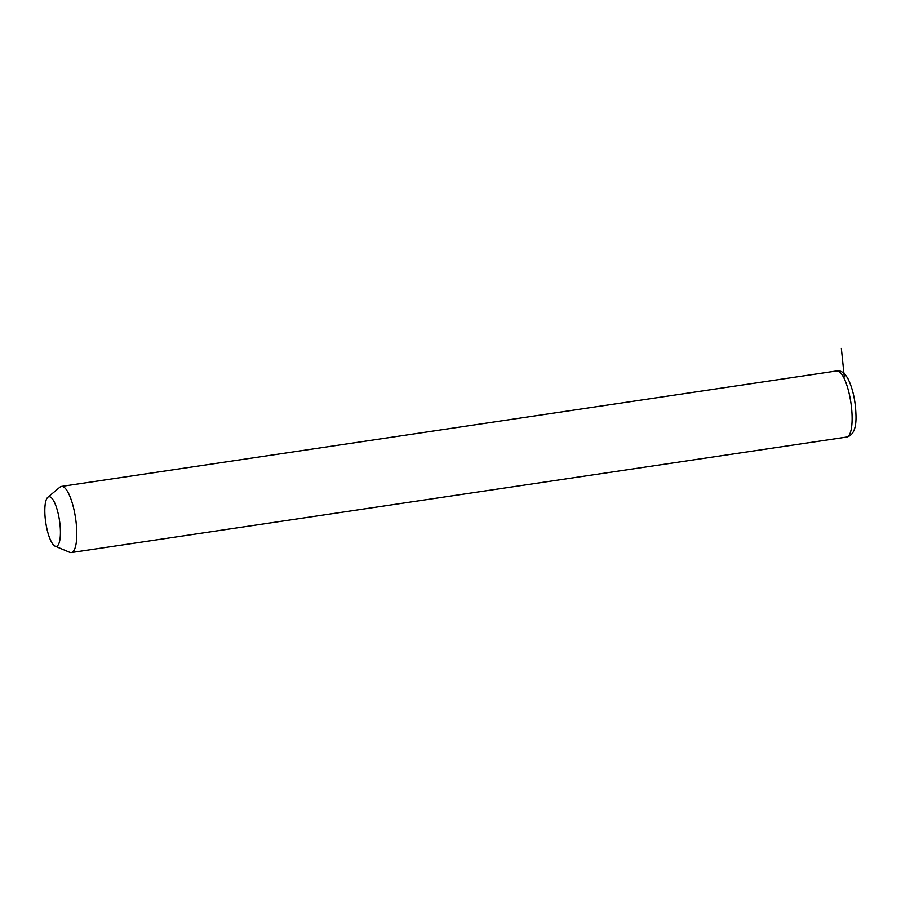 <?xml version="1.0" encoding="UTF-8"?>
<svg xmlns="http://www.w3.org/2000/svg" width="901" height="901" viewBox="0 0 901 901"><rect width="100%" height="100%" fill="white"/><g stroke="black" fill="none" stroke-linecap="round" stroke-linejoin="round"><path stroke-width="1.35" d="M47.832 497.251L59.995 487.103A33.438 9.269 81.5 0 1 61.459 486.416A33.438 9.269 81.5 0 1 68.116 492.532A33.438 9.269 81.5 0 1 76.653 528.921A33.438 9.269 81.5 0 1 71.303 552.561A33.438 9.269 81.5 0 1 69.715 552.324L55.119 546.164A25.082 6.949 81.5 0 1 51.323 541.749A25.082 6.949 81.5 0 1 45.05 516.476A25.082 6.949 81.5 0 1 47.832 497.251A25.082 6.949 81.5 0 1 53.925 501.316A25.082 6.949 81.5 0 1 60.401 530.576A25.082 6.949 81.5 0 1 55.119 546.164M844.305 376.978L841.354 348.439M61.459 486.416L836.792 370.93A33.438 9.269 81.5 0 1 843.449 377.046A33.438 9.269 81.5 0 1 851.986 413.435A33.438 9.269 81.5 0 1 846.636 437.075L71.303 552.561M836.792 370.93C840.881 370.198 844.642 372.856 848.078 378.916C852.83 388.725 855.454 400.607 855.95 414.561C856.524 427.964 853.416 435.465 846.636 437.075"/></g></svg>
